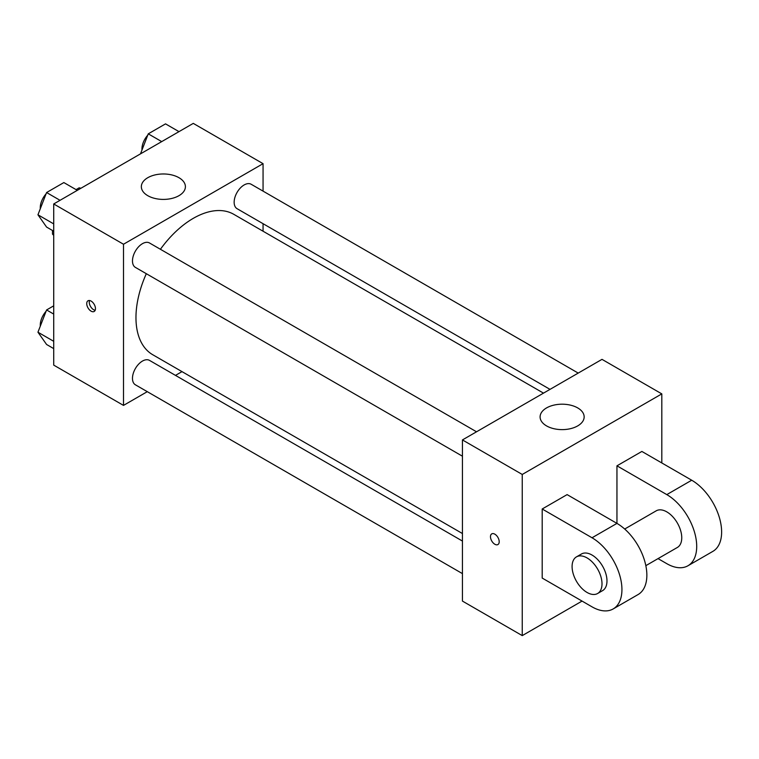 <?xml version="1.0" encoding="UTF-8"?>
<svg xmlns="http://www.w3.org/2000/svg" width="759" height="759" viewBox="0 0 759 759"><rect width="100%" height="100%" fill="white"/><g stroke="black" fill="none" stroke-linecap="round" stroke-linejoin="round"><path stroke-width="1.14" d="M76.061 189.627L79.164 187.834A27.296 15.759 120 0 1 80.871 188.279M53.718 234.778L52.475 234.057A27.296 15.759 120 0 0 53.718 235.318M52.475 234.057L52.475 230.48M80.407 188.555L79.164 187.834M147.284 391.672L123.499 405.401L53.718 365.117L53.718 203.962L193.279 123.385L263.06 163.669L263.06 191.135M181.999 371.625L175.481 375.392M146.316 273.705A81.061 46.802 120 0 0 135.965 317.632A81.061 46.802 120 0 0 152.749 354.738L462.44 533.539M543.501 393.134L233.81 214.332A81.061 46.802 120 0 0 160.415 249.284M263.06 223.696L263.06 231.22M123.499 405.401L123.499 244.246L263.06 163.669M578.216 373.086L251.172 184.266A14.098 8.14 120 0 0 240.309 188.042A14.098 8.14 120 0 0 234.151 202.236A14.098 8.14 120 0 0 237.074 208.687L550.019 389.367M462.44 541.063L149.495 360.383A14.098 8.14 120 0 0 138.631 364.159A14.098 8.14 120 0 0 132.474 378.352A14.098 8.14 120 0 0 135.396 384.804L462.44 573.624M462.44 456.206L135.396 267.396A14.098 8.14 -60 0 1 135.396 251.115A14.098 8.14 -60 0 1 149.495 242.975L476.538 431.795M123.499 244.246L53.718 203.962M147.796 195.689A22.03 12.713 180 0 1 141.345 186.695A22.03 12.713 180 0 1 163.375 173.972A22.03 12.713 180 0 1 185.405 186.695A22.03 12.713 180 0 1 171.809 198.441A22.03 12.713 180 0 1 147.796 195.689M95.463 308.638A6.167 3.558 60 0 1 94.192 311.456A6.167 3.558 60 0 1 88.016 307.898A6.167 3.558 60 0 1 88.016 300.773A6.167 3.558 60 0 1 92.769 302.433A6.167 3.558 60 0 1 95.463 308.638M95.179 310.27A6.167 3.558 60 0 1 90.53 306.446A6.167 3.558 60 0 1 89.543 300.517M582.068 601.081L522.249 635.615L462.44 601.081L462.44 439.926L602.001 359.358L661.81 393.883L661.81 462.952M53.718 231.191L46.584 227.074L37.95 214.788L46.584 192.539L63.851 182.568L77.304 190.338M53.718 223.896L37.95 214.788M60.037 200.31L46.584 192.539M46.052 193.906A14.098 8.14 120 0 0 40.265 207.7A14.098 8.14 120 0 0 40.303 208.725M140.491 153.859L148.261 133.84L165.528 123.869L178.991 131.639M161.724 141.61L148.261 133.84M147.73 135.206A14.098 8.14 120 0 0 141.942 148.992A14.098 8.14 120 0 0 141.99 150.016M53.718 348.609L46.584 344.482L37.95 332.205L46.584 309.957L53.718 305.83M53.718 341.313L37.95 332.205M53.718 314.074L46.584 309.957M46.052 311.323A14.098 8.14 120 0 0 40.265 325.108A14.098 8.14 120 0 0 40.303 326.133M494.84 544.241A6.167 3.558 -120 0 0 497.923 544.554A6.167 3.558 60 0 1 494.84 544.25A6.167 3.558 60 0 1 490.807 538.814A6.167 3.558 60 0 1 491.756 533.871A6.167 3.558 -120 0 0 490.807 538.814A6.167 3.558 -120 0 0 494.84 544.241M491.756 533.871A6.167 3.558 60 0 1 497.923 537.429A6.167 3.558 60 0 1 497.923 544.554M522.249 635.615L522.249 474.46L462.44 439.926L602.001 359.358M462.44 601.081L462.44 439.926M577.703 407.915A22.03 12.713 180 0 1 584.155 416.909A22.03 12.713 180 0 1 562.125 429.622A22.03 12.713 180 0 1 540.095 416.909A22.03 12.713 180 0 1 553.7 405.164A22.03 12.713 180 0 1 577.703 407.915M522.249 474.46L661.81 393.883M542.192 578.064L542.192 508.995L592.029 537.77A42.295 24.421 60 0 1 619.657 575.047A42.295 24.421 60 0 1 613.177 608.936A42.295 24.421 60 0 1 592.029 606.839L542.192 578.064M613.177 608.936L638.101 594.544A42.295 24.421 -120 0 0 644.581 560.654A42.295 24.421 -120 0 0 616.953 523.387L567.106 494.612L542.192 508.995M592.029 537.77L616.953 523.387L616.953 465.827L641.877 451.444L691.715 480.219A42.295 24.421 60 0 1 719.352 517.486A42.295 24.421 60 0 1 712.862 551.376L687.948 565.768A42.295 24.421 60 0 1 666.8 563.671L658.034 558.615M624.695 529.032L656.222 510.826A21.148 12.21 60 0 1 672.521 516.49A21.148 12.21 60 0 1 681.753 537.77A21.148 12.21 60 0 1 677.37 547.457L645.843 565.654M691.715 480.219L666.8 494.612L616.953 465.827M666.8 494.612A42.295 24.421 60 0 1 694.428 531.879A42.295 24.421 60 0 1 687.948 565.768M576.47 556.869L581.46 553.994A21.148 12.21 60 0 1 597.75 559.658A21.148 12.21 60 0 1 606.982 580.939A21.148 12.21 60 0 1 602.608 590.616L597.618 593.5A21.148 12.21 60 0 1 576.47 581.29A21.148 12.21 60 0 1 576.47 556.869A21.148 12.21 60 0 1 592.77 562.533A21.148 12.21 60 0 1 602.001 583.813A21.148 12.21 60 0 1 597.618 593.5"/></g></svg>
